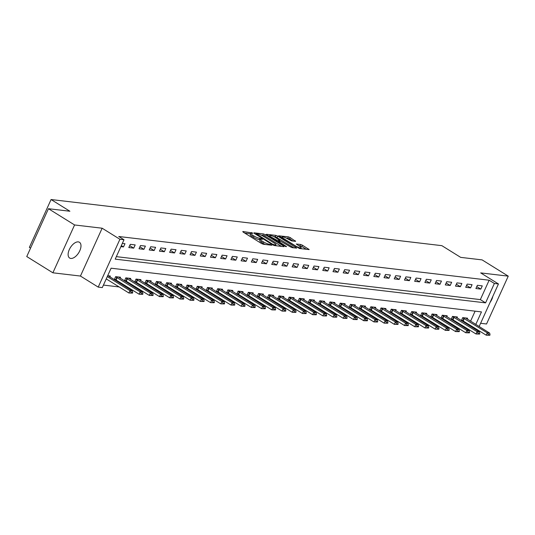 <?xml version="1.0" encoding="UTF-8"?>
<svg xmlns="http://www.w3.org/2000/svg" width="535" height="535" viewBox="0 0 535 535"><rect width="100%" height="100%" fill="white"/><g stroke="black" fill="none" stroke-linecap="round" stroke-linejoin="round"><path stroke-width="0.8" d="M252.607 232.999L242.81 231.481L243.03 232.029L261.501 243.512L263.327 244.248L271.847 245.251L269.306 244.227A4.554 0.93 24.4 0 1 263.461 241.887L261.923 240.924A4.554 0.93 24.4 0 1 260.338 239.346A4.554 0.93 24.4 0 1 261.2 239.185L262.491 239.285L262.15 238.938L259.769 238.296A4.554 0.93 24.4 0 1 253.918 235.948L252.38 234.992A4.554 0.93 24.4 0 1 250.795 233.414A4.554 0.93 24.4 0 1 251.657 233.253L252.955 233.347L252.607 232.999M78.311 241.887A9.282 4.909 121.9 0 0 69.824 248.541A9.282 4.909 121.9 0 0 69.65 258.044A9.282 4.909 121.9 0 0 70.801 258.438A9.282 4.909 121.9 0 0 79.287 251.778A9.282 4.909 121.9 0 0 79.454 242.275A9.282 4.909 121.9 0 0 78.311 241.887M295.614 241.359L290.211 237.593L288.385 236.865L278.655 235.795L299.446 248.507L309.176 249.577L302.422 245.19L300.59 244.455L296.276 244.027L299.874 246.454A3.805 0.776 24.4 0 1 301.198 247.772A3.805 0.776 24.4 0 1 299.105 247.578A3.805 0.776 24.4 0 1 295.581 245.946L283.423 238.383A3.805 0.776 24.4 0 1 282.099 237.065A3.805 0.776 24.4 0 1 284.185 237.259A3.805 0.776 24.4 0 1 287.716 238.891L291.568 240.884L295.614 241.359M116.336 256.646L480.35 299.607L489.144 280.213L494.373 283.463L498.459 283.951L479.126 326.557M48.451 208.71L74.586 224.961L52.885 272.803L26.75 256.553L48.451 208.71L69.891 211.238L51.072 199.535L441.863 245.665L460.675 257.368L482.115 259.896L508.25 276.147L480.684 272.897L498.459 283.951M52.885 272.803L80.444 276.053L102.145 228.218L74.586 224.961M102.145 228.218L119.92 239.272L124 239.754L115.206 259.147L485.573 302.863L494.373 283.463M489.144 280.213L118.777 236.503L124 239.754M265.28 234.651L263.454 233.922L253.991 232.805L254.219 233.347L272.683 244.836L274.515 245.565L283.971 246.682L283.751 246.14L265.28 234.651L264.691 235.948L260.766 234.965M266.457 234.276L275.92 235.393L277.745 236.122L296.711 248.106L292.391 247.678L290.558 246.943L281.243 241.552L278.287 241.285L286.579 246.628L285.456 246.495L266.33 234.564M480.611 323.287L486.549 323.989L508.25 276.147M120.883 246.628L123.505 246.936L124.976 243.699L122.348 243.392M128.815 247.558L133.717 248.14L135.181 244.91L130.279 244.328L128.815 247.558M139.026 248.768L143.922 249.343L145.393 246.113L140.491 245.532L139.026 248.768M149.232 249.972L154.133 250.547L155.598 247.317L150.696 246.735L149.232 249.972M159.443 251.176L164.339 251.758L165.81 248.521L160.908 247.946L159.443 251.176M169.648 252.38L174.55 252.961L176.015 249.725L171.113 249.149L169.648 252.38M179.86 253.583L184.756 254.165L186.227 250.935L181.325 250.353L179.86 253.583M190.065 254.794L194.967 255.369L196.432 252.139L191.537 251.557L190.065 254.794M200.277 255.998L205.179 256.573L206.644 253.343L201.742 252.761L200.277 255.998M210.482 257.201L215.384 257.776L216.849 254.546L211.954 253.971L210.482 257.201M220.694 258.405L225.596 258.987L227.061 255.75L222.159 255.175L220.694 258.405M230.899 259.609L235.801 260.191L237.266 256.954L232.371 256.379L230.899 259.609M241.111 260.812L246.013 261.394L247.478 258.164L242.576 257.582L241.111 260.812M251.323 262.023L256.218 262.598L257.683 259.368L252.787 258.786L251.323 262.023M261.528 263.227L266.43 263.802L267.895 260.572L262.993 259.99L261.528 263.227M271.74 264.43L276.635 265.006L278.106 261.775L273.204 261.2L271.74 264.43M281.945 265.634L286.847 266.216L288.311 262.979L283.41 262.404L281.945 265.634M292.157 266.838L297.052 267.42L298.523 264.183L293.621 263.608L292.157 266.838M302.362 268.042L307.264 268.623L308.728 265.393L303.826 264.812L302.362 268.042M312.574 269.252L317.469 269.827L318.94 266.597L314.038 266.015L312.574 269.252M322.779 270.456L327.681 271.031L329.145 267.801L324.25 267.226L322.779 270.456M332.991 271.66L337.893 272.241L339.357 269.005L334.455 268.43L332.991 271.66M343.196 272.863L348.098 273.445L349.562 270.208L344.667 269.633L343.196 272.863M353.408 274.067L358.31 274.649L359.774 271.419L354.872 270.837L353.408 274.067M363.613 275.278L368.515 275.853L369.979 272.623L365.084 272.041L363.613 275.278M373.825 276.481L378.726 277.056L380.191 273.826L375.289 273.245L373.825 276.481M384.03 277.685L388.932 278.26L390.396 275.03L385.501 274.455L384.03 277.685M394.241 278.889L399.143 279.471L400.608 276.234L395.706 275.659L394.241 278.889M404.453 280.093L409.349 280.674L410.82 277.438L405.918 276.862L404.453 280.093M414.658 281.296L419.56 281.878L421.025 278.648L416.123 278.066L414.658 281.296M424.87 282.507L429.765 283.082L431.237 279.852L426.335 279.27L424.87 282.507M435.075 283.71L439.977 284.286L441.442 281.056L436.54 280.474L435.075 283.71M445.287 284.914L450.182 285.489L451.654 282.259L446.752 281.684L445.287 284.914M455.492 286.118L460.394 286.7L461.859 283.463L456.957 282.888L455.492 286.118M465.704 287.322L470.599 287.904L472.071 284.667L467.169 284.092L465.704 287.322M475.909 288.532L480.811 289.107L482.276 285.877L477.38 285.295L475.909 288.532M103.436 285.088L119.158 286.947M127.531 287.937L129.37 288.151M137.742 289.141L139.575 289.355M147.948 290.344L149.787 290.558M158.159 291.548L159.998 291.769M168.364 292.752L170.204 292.973M178.576 293.962L180.415 294.176M188.781 295.166L190.62 295.38M198.993 296.37L200.832 296.584M209.198 297.574L211.037 297.788M219.41 298.777L221.249 298.998M229.622 299.981L231.454 300.202M239.827 301.192L241.666 301.406M250.039 302.395L251.871 302.609M260.244 303.599L262.083 303.813M270.456 304.803L272.288 305.024M280.661 306.007L282.5 306.227M290.873 307.21L292.705 307.431M301.078 308.421L302.917 308.635M311.29 309.625L313.129 309.839M321.495 310.828L323.334 311.042M331.707 312.032L333.546 312.253M341.912 313.236L343.751 313.457M352.124 314.446L353.963 314.66M362.335 315.65L364.168 315.864M372.541 316.854L374.38 317.068M382.752 318.058L384.585 318.272M392.957 319.261L394.797 319.482M403.169 320.465L405.002 320.686M413.374 321.675L415.213 321.889M423.586 322.879L425.419 323.093M433.791 324.083L435.63 324.297M444.003 325.287L445.842 325.507M454.208 326.49L456.047 326.711M464.42 327.694L466.259 327.915M468.727 325.233L469.055 324.511M470.546 321.221L475.107 311.163M109.889 276.963L110.31 276.027L107.689 275.719M114.691 279.945L116.53 280.166M114.249 279.671L115.62 276.655L120.522 277.23L120.094 278.167M124.902 281.156L126.735 281.37M124.454 280.875L125.825 277.859L130.727 278.434L130.306 279.37M135.108 282.36L136.947 282.574M134.666 282.085L136.037 279.063L140.939 279.638L140.511 280.574M145.319 283.563L147.152 283.777M144.871 283.289L146.242 280.266L151.144 280.848L150.723 281.778M155.524 284.767L157.364 284.988M155.083 284.493L156.454 281.47L161.356 282.052L160.928 282.982M165.736 285.971L167.575 286.192M165.295 285.697L166.659 282.681L171.561 283.256L171.14 284.192M175.941 287.181L177.78 287.395M175.5 286.9L176.871 283.884L181.773 284.459L181.345 285.396M186.153 288.385L187.992 288.599M185.712 288.111L187.083 285.088L191.978 285.663L191.557 286.599M196.358 289.589L198.197 289.803M195.917 289.315L197.288 286.292L202.19 286.874L201.762 287.803M206.57 290.793L208.409 291.013M206.129 290.518L207.5 287.496L212.395 288.077L211.974 289.007M216.782 291.996L218.614 292.217M216.334 291.722L217.705 288.699L222.607 289.281L222.185 290.217M226.987 293.2L228.826 293.421M226.546 292.926L227.917 289.91L232.812 290.485L232.391 291.421M237.199 294.411L239.031 294.624M236.751 294.13L238.122 291.114L243.024 291.689L242.602 292.625M247.404 295.614L249.243 295.828M246.963 295.34L248.334 292.317L253.229 292.892L252.808 293.829M257.616 296.818L259.448 297.032M257.168 296.544L258.539 293.521L263.441 294.103L263.019 295.032M267.821 298.022L269.66 298.242M267.38 297.748L268.751 294.725L273.652 295.307L273.224 296.236M278.033 299.225L279.865 299.446M277.585 298.951L278.956 295.929L283.858 296.51L283.436 297.447M288.238 300.436L290.077 300.65M287.797 300.155L289.167 297.139L294.069 297.714L293.641 298.65M298.45 301.64L300.289 301.854M298.008 301.359L299.373 298.343L304.275 298.918L303.853 299.854M308.655 302.843L310.494 303.057M308.213 302.569L309.584 299.546L314.486 300.122L314.058 301.058M318.867 304.047L320.706 304.261M318.425 303.773L319.79 300.75L324.691 301.332L324.27 302.262M329.072 305.251L330.911 305.472M328.63 304.977L330.001 301.954L334.903 302.536L334.475 303.465M339.284 306.455L341.123 306.675M338.842 306.18L340.213 303.164L345.108 303.74L344.687 304.676M349.489 307.665L351.328 307.879M349.047 307.384L350.418 304.368L355.32 304.943L354.892 305.88M359.701 308.869L361.54 309.083M359.259 308.595L360.63 305.572L365.525 306.147L365.104 307.083M369.912 310.073L371.745 310.287M369.464 309.798L370.835 306.776L375.737 307.358L375.316 308.287M380.117 311.276L381.957 311.497M379.676 311.002L381.047 307.979L385.942 308.561L385.521 309.491M390.329 312.48L392.162 312.701M389.881 312.206L391.252 309.183L396.154 309.765L395.733 310.701M400.534 313.684L402.373 313.905M400.093 313.41L401.464 310.394L406.359 310.969L405.938 311.905M410.746 314.894L412.579 315.108M410.298 314.613L411.669 311.597L416.571 312.173L416.15 313.109M420.951 316.098L422.79 316.312M420.51 315.824L421.881 312.801L426.783 313.376L426.355 314.312M431.163 317.302L432.996 317.516M430.715 317.028L432.086 314.005L436.988 314.587L436.567 315.516M441.368 318.506L443.207 318.726M440.927 318.231L442.298 315.209L447.2 315.79L446.772 316.72M451.58 319.709L453.419 319.93M451.139 319.435L452.503 316.412L457.405 316.994L456.984 317.93M461.785 320.92L463.624 321.134M461.344 320.639L462.715 317.623L467.617 318.198L467.189 319.134M51.072 199.535L29.371 247.377L30.575 248.126M475.776 324.471L481.473 311.912L111.099 268.195L102.299 287.589L98.219 287.108L119.92 239.272M80.444 276.053L98.219 287.108M477.635 329.848L477.307 330.57M473.957 328.483L474.277 327.761M480.35 299.607L485.573 302.863M123.505 246.936L121.351 245.592M133.717 248.14L129.691 245.639M143.922 249.343L139.896 246.842M154.133 250.547L150.108 248.046M164.339 251.758L160.313 249.25M174.55 252.961L170.525 250.454M184.756 254.165L180.73 251.657M194.967 255.369L190.941 252.868M205.179 256.573L201.147 254.071M215.384 257.776L211.358 255.275M225.596 258.987L221.57 256.479M235.801 260.191L231.775 257.683M246.013 261.394L241.987 258.887M256.218 262.598L252.192 260.097M266.43 263.802L262.404 261.301M276.635 265.006L272.609 262.504M286.847 266.216L282.821 263.708M297.052 267.42L293.026 264.912M307.264 268.623L303.238 266.122M317.469 269.827L313.443 267.326M327.681 271.031L323.655 268.53M337.893 272.241L333.86 269.734M348.098 273.445L344.072 270.937M358.31 274.649L354.277 272.141M368.515 275.853L364.489 273.352M378.726 277.056L374.701 274.555M388.932 278.26L384.906 275.759M399.143 279.471L395.118 276.963M409.349 280.674L405.323 278.167M419.56 281.878L415.534 279.37M429.765 283.082L425.74 280.581M439.977 284.286L435.951 281.784M450.182 285.489L446.157 282.988M460.394 286.7L456.368 284.192M470.599 287.904L466.573 285.396M480.811 289.107L476.785 286.606M490.127 302.315A9.282 4.909 121.9 0 0 492.802 296.423M250.795 233.414L250.206 234.704A4.554 0.93 24.4 0 0 251.791 236.283L252.38 234.992M260.177 239.707L259.181 239.586A4.554 0.93 24.4 0 1 253.329 237.239L251.791 236.283M260.338 239.346L259.749 240.643A4.554 0.93 24.4 0 0 261.334 242.221L261.923 240.924M265.434 244.495A4.554 0.93 24.4 0 1 262.872 243.178L261.334 242.221M250.634 233.768L244.709 233.073M281.484 246.388L264.691 235.948M256.312 233.802L272.676 244.268L275.117 244.916A4.554 0.93 24.4 0 0 275.986 244.756A4.554 0.93 24.4 0 0 274.401 243.178L263.32 236.283A4.554 0.93 24.4 0 0 257.469 233.935L256.312 233.802M268.356 235.861L269.52 235.995M273.405 236.457L275.331 236.684L275.92 235.393M293.949 247.859L275.331 236.684M275.298 237.453A3.805 0.776 24.4 0 0 271.773 235.821A3.805 0.776 24.4 0 0 269.687 235.627A3.805 0.776 24.4 0 0 271.011 236.945L277.123 240.342L280.079 240.61L275.298 237.453M306.415 249.33L301.834 246.481L298.443 245.565M293.126 241.071L289.622 238.891L285.897 237.935M281.918 237.46L280.822 237.333M106.238 278.909L128.895 292.999L129.951 290.672L132.399 290.96L108.257 275.786M131.302 292.946L132.533 293.093L132.707 292.705L131.483 292.558L131.302 292.946L128.895 292.999L132.533 293.093M107.294 276.582L129.951 290.672L131.483 292.558M132.399 290.96L132.707 292.705M114.523 279.063L139.1 294.203L140.157 291.876L142.611 292.17L118.469 276.99M141.514 294.15L142.738 294.297L142.912 293.909L141.688 293.762L141.514 294.15L139.1 294.203L142.738 294.297M115.58 276.735L140.157 291.876L141.688 293.762M142.611 292.17L142.912 293.909M124.735 280.266L149.312 295.407L150.368 293.08L152.816 293.374L128.674 278.193M151.726 295.36L152.95 295.501L153.124 295.113L151.9 294.972L151.726 295.36L149.312 295.407L152.95 295.501M125.792 277.939L150.368 293.08L151.9 294.972M152.816 293.374L153.124 295.113M134.94 281.47L159.517 296.617L160.574 294.29L163.028 294.578L138.886 279.397M161.931 296.564L163.155 296.704L163.335 296.316L159.517 296.617L163.155 296.704M135.997 279.143L160.574 294.29L162.105 296.176M163.028 294.578L163.335 296.316M145.152 282.674L169.729 297.821L170.785 295.494L173.233 295.781L149.091 280.601M172.143 297.768L173.367 297.915L173.541 297.527L169.729 297.821L173.367 297.915M146.209 280.347L170.785 295.494L172.317 297.38M173.233 295.781L173.541 297.527M155.357 283.884L179.941 299.025L180.99 296.698L183.445 296.985L159.303 281.811M182.348 298.971L183.572 299.118L183.752 298.731L179.941 299.025L183.572 299.118M156.414 281.557L180.99 296.698L182.522 298.584M183.445 296.985L183.752 298.731M165.569 285.088L190.146 300.229L191.202 297.901L193.65 298.189L169.508 283.015M192.56 300.175L193.784 300.322L193.958 299.934L192.734 299.787L192.56 300.175L190.146 300.229L193.784 300.322M166.626 282.761L191.202 297.901L192.734 299.787M193.65 298.189L193.958 299.934M175.781 286.292L200.358 301.432L201.407 299.105L203.862 299.399L179.72 284.219M202.765 301.386L203.989 301.526L204.169 301.138L200.358 301.432L203.989 301.526M176.831 283.965L201.407 299.105L202.939 300.998M203.862 299.399L204.169 301.138M185.986 287.496L210.563 302.643L211.619 300.316L214.067 300.603L189.925 285.423M212.977 302.589L214.201 302.73L214.374 302.342L213.151 302.201L212.977 302.589L210.563 302.643L214.201 302.73M187.043 285.168L211.619 300.316L213.151 302.201M214.067 300.603L214.374 302.342M196.198 288.699L220.774 303.847L221.831 301.519L224.279 301.807L200.137 286.626M223.182 303.793L224.406 303.94L224.586 303.552L223.362 303.405L223.182 303.793L220.774 303.847L224.406 303.94M197.248 286.372L221.831 301.519L223.362 303.405M224.279 301.807L224.586 303.552M206.403 289.903L230.98 305.05L232.036 302.723L234.484 303.011L210.349 287.83M233.394 304.997L234.618 305.144L234.791 304.756L230.98 305.05L234.618 305.144M207.46 287.576L232.036 302.723L233.568 304.609M234.484 303.011L234.791 304.756M216.615 291.114L241.191 306.254L242.248 303.927L244.696 304.214L220.554 289.04M243.599 306.201L244.829 306.348L245.003 305.96L243.779 305.813L243.599 306.201L241.191 306.254L244.829 306.348M217.671 288.786L242.248 303.927L243.779 305.813M244.696 304.214L245.003 305.96M226.82 292.317L251.397 307.458L252.453 305.131L254.907 305.418L230.766 290.244M253.811 307.404L255.034 307.551L255.208 307.164L253.985 307.016L253.811 307.404L251.397 307.458L255.034 307.551M227.877 289.99L252.453 305.131L253.985 307.016M254.907 305.418L255.208 307.164M237.032 293.521L261.608 308.662L262.665 306.334L265.113 306.629L240.971 291.448M264.016 308.615L265.246 308.755L265.42 308.367L264.196 308.227L264.016 308.615L261.608 308.662L265.246 308.755M238.088 291.194L262.665 306.334L264.196 308.227M265.113 306.629L265.42 308.367M247.237 294.725L271.813 309.872L272.87 307.545L275.324 307.832L251.183 292.652M274.228 309.818L275.451 309.959L275.625 309.571L271.813 309.872L275.451 309.959M248.293 292.398L272.87 307.545L274.401 309.431M275.324 307.832L275.625 309.571M257.449 295.929L282.025 311.076L283.082 308.748L285.529 309.036L261.388 293.855M284.433 311.022L285.663 311.169L285.837 310.781L284.613 310.634L284.433 311.022L282.025 311.076L285.663 311.169M258.505 293.601L283.082 308.748L284.613 310.634M285.529 309.036L285.837 310.781M267.654 297.139L292.23 312.279L293.287 309.952L295.741 310.24L271.599 295.066M294.645 312.226L295.868 312.373L296.042 311.985L292.23 312.279L295.868 312.373M268.71 294.812L293.287 309.952L294.818 311.838M295.741 310.24L296.042 311.985M277.866 298.343L302.442 313.483L303.499 311.156L305.946 311.444L281.805 296.27M304.856 313.43L306.08 313.577L306.254 313.189L305.03 313.042L304.856 313.43L302.442 313.483L306.08 313.577M278.922 296.015L303.499 311.156L305.03 313.042M305.946 311.444L306.254 313.189M288.071 299.546L312.647 314.687L313.704 312.36L316.158 312.654L292.016 297.473M315.061 314.633L316.285 314.781L316.466 314.393L312.647 314.687L316.285 314.781M289.127 297.219L313.704 312.36L315.235 314.246M316.158 312.654L316.466 314.393M298.283 300.75L322.859 315.891L323.916 313.563L326.363 313.858L302.221 298.677M325.273 315.844L326.497 315.984L326.671 315.596L325.447 315.456L325.273 315.844L322.859 315.891L326.497 315.984M299.339 298.423L323.916 313.563L325.447 315.456M326.363 313.858L326.671 315.596M308.494 301.954L333.071 317.101L334.121 314.774L336.575 315.061L312.433 299.881M335.478 317.048L336.702 317.188L336.883 316.8L333.071 317.101L336.702 317.188M309.544 299.627L334.121 314.774L335.652 316.66M336.575 315.061L336.883 316.8M318.7 303.158L343.276 318.305L344.333 315.978L346.78 316.265L322.638 301.085M345.69 318.251L346.914 318.399L347.088 318.011L343.276 318.305L346.914 318.399M319.756 300.83L344.333 315.978L345.864 317.864M346.78 316.265L347.088 318.011M328.911 304.368L353.488 319.509L354.544 317.181L356.992 317.469L332.85 302.295M355.895 319.455L357.119 319.602L357.3 319.214L353.488 319.509L357.119 319.602M329.961 302.041L354.544 317.181L356.076 319.067M356.992 317.469L357.3 319.214M339.116 305.572L363.693 320.712L364.75 318.385L367.197 318.673L343.055 303.499M366.107 320.659L367.331 320.806L367.505 320.418L363.693 320.712L367.331 320.806M340.173 303.245L364.75 318.385L366.281 320.271M367.197 318.673L367.505 320.418M349.328 306.776L373.905 321.916L374.961 319.589L377.409 319.883L353.267 304.703M376.312 321.869L377.536 322.01L377.717 321.622L373.905 321.916L377.536 322.01M350.385 304.448L374.961 319.589L376.493 321.481M377.409 319.883L377.717 321.622M359.533 307.979L384.11 323.127L385.167 320.799L387.614 321.087L363.479 305.906M386.524 323.073L387.748 323.214L387.922 322.826L386.698 322.685L386.524 323.073L384.11 323.127L387.748 323.214M360.59 305.652L385.167 320.799L386.698 322.685M387.614 321.087L387.922 322.826M369.745 309.183L394.322 324.33L395.378 322.003L397.826 322.291L373.684 307.11M396.729 324.277L397.96 324.424L398.134 324.036L396.91 323.889L396.729 324.277L394.322 324.33L397.96 324.424M370.802 306.856L395.378 322.003L396.91 323.889M397.826 322.291L398.134 324.036M379.95 310.387L404.527 325.534L405.583 323.207L408.038 323.494L383.896 308.32M406.941 325.481L408.165 325.628L408.339 325.24L404.527 325.534L408.165 325.628M381.007 308.06L405.583 323.207L407.115 325.093M408.038 323.494L408.339 325.24M390.162 311.597L414.739 326.738L415.795 324.411L418.243 324.698L394.101 309.524M417.146 326.684L418.377 326.832L418.551 326.444L417.327 326.296L417.146 326.684L414.739 326.738L418.377 326.832M391.219 309.27L415.795 324.411L417.327 326.296M418.243 324.698L418.551 326.444M400.367 312.801L424.944 327.942L426 325.614L428.455 325.902L404.313 310.728M427.358 327.888L428.582 328.035L428.756 327.647L424.944 327.942L428.582 328.035M401.424 310.474L426 325.614L427.532 327.5M428.455 325.902L428.756 327.647M410.579 314.005L435.156 329.145L436.212 326.818L438.66 327.112L414.518 311.932M437.563 329.099L438.794 329.239L438.967 328.851L437.744 328.711L437.563 329.099L435.156 329.145L438.794 329.239M411.636 311.678L436.212 326.818L437.744 328.711M438.66 327.112L438.967 328.851M420.784 315.209L445.361 330.356L446.417 328.029L448.872 328.316L424.73 313.135M447.775 330.302L448.999 330.443L449.179 330.055L445.361 330.356L448.999 330.443M421.841 312.881L446.417 328.029L447.949 329.914M448.872 328.316L449.179 330.055M430.996 316.412L455.573 331.56L456.629 329.232L459.077 329.52L434.935 314.339M457.987 331.506L459.211 331.653L459.384 331.265L455.573 331.56L459.211 331.653M432.053 314.085L456.629 329.232L458.161 331.118M459.077 329.52L459.384 331.265M441.201 317.623L465.784 332.763L466.834 330.436L469.289 330.724L445.147 315.55M468.192 332.71L469.416 332.857L469.596 332.469L465.784 332.763L469.416 332.857M442.258 315.296L466.834 330.436L468.366 332.322M469.289 330.724L469.596 332.469M451.413 318.827L475.989 333.967L477.046 331.64L479.494 331.927L455.352 316.753M478.404 333.914L479.627 334.061L479.801 333.673L475.989 333.967L479.627 334.061M452.47 316.499L477.046 331.64L478.578 333.526M479.494 331.927L479.801 333.673M461.625 320.03L486.201 335.171L487.251 332.844L489.706 333.138L465.564 317.957M488.609 335.124L489.833 335.264L490.013 334.877L486.201 335.171L489.833 335.264M462.675 317.703L487.251 332.844L488.783 334.736M489.706 333.138L490.013 334.877M250.968 233.273L251.323 232.491M270.101 245.043L270.409 244.361M260.512 239.212L260.866 238.423M253.329 237.239L253.918 235.948M259.181 239.586L259.769 238.296M262.872 243.178L263.461 241.887M268.998 244.916L269.306 244.227M283.523 246.628L283.751 246.14M262.866 235.213L263.454 233.922M256.265 234.624L256.466 234.183M272.475 244.702L272.676 244.268M273.706 245.338L273.96 244.776M274.809 245.598L275.117 244.916M277.157 237.42L277.745 236.122M295.989 248.1L296.216 247.611M278.581 242.221L278.782 241.78M270.81 237.386L271.011 236.945M275.097 240.048L275.291 239.606M276.776 241.098L277.123 240.342M279.497 241.345L279.805 240.656M283.222 238.824L283.423 238.383M295.38 246.388L295.581 245.946M300.008 245.752L300.59 244.455M301.834 246.481L302.422 245.19M308.454 249.571L308.682 249.083M287.797 238.155L288.385 236.865M289.622 238.891L290.211 237.593M295.166 241.312L295.394 240.817M116.108 279.905L117.158 277.578M115.747 279.698L116.804 277.371M126.313 281.109L127.37 278.782M125.959 280.908L127.016 278.581M136.525 282.313L137.575 279.986M136.171 282.112L137.221 279.785M146.73 283.517L147.787 281.189M146.376 283.316L147.433 280.989M156.942 284.72L157.999 282.393M156.588 284.52L157.638 282.192M167.147 285.924L168.204 283.597M166.793 285.723L167.85 283.396M177.359 287.135L178.416 284.807M177.005 286.927L178.061 284.6M187.564 288.338L188.621 286.011M187.21 288.138L188.266 285.81M197.776 289.542L198.833 287.215M197.422 289.341L198.478 287.014M207.981 290.746L209.038 288.418M207.627 290.545L208.683 288.218M218.193 291.95L219.25 289.622M217.839 291.749L218.895 289.422M228.398 293.153L229.455 290.826M228.044 292.953L229.1 290.625M238.61 294.364L239.667 292.036M238.256 294.163L239.312 291.836M248.822 295.567L249.872 293.24M248.461 295.367L249.517 293.04M259.027 296.771L260.084 294.444M258.673 296.571L259.729 294.243M269.239 297.975L270.289 295.648M268.878 297.774L269.934 295.447M279.444 299.179L280.5 296.851M279.089 298.978L280.146 296.651M289.656 300.389L290.712 298.062M289.301 300.182L290.351 297.855M299.861 301.593L300.917 299.266M299.506 301.392L300.563 299.065M310.073 302.797L311.129 300.469M309.718 302.596L310.768 300.269M320.278 304L321.334 301.673M319.923 303.8L320.98 301.472M330.49 305.204L331.546 302.877M330.135 305.003L331.192 302.676M340.695 306.408L341.751 304.081M340.34 306.207L341.397 303.88M350.906 307.618L351.963 305.291M350.552 307.411L351.609 305.084M361.112 308.822L362.168 306.495M360.757 308.621L361.814 306.294M371.323 310.026L372.38 307.699M370.969 309.825L372.026 307.498M381.529 311.23L382.585 308.902M381.174 311.029L382.231 308.702M391.74 312.433L392.797 310.106M391.386 312.233L392.443 309.905M401.952 313.637L403.002 311.31M401.591 313.436L402.648 311.109M412.157 314.847L413.214 312.52M411.803 314.647L412.859 312.32M422.369 316.051L423.419 313.724M422.015 315.851L423.065 313.523M432.574 317.255L433.631 314.928M432.22 317.054L433.276 314.727M442.786 318.459L443.843 316.132M442.432 318.258L443.482 315.931M452.991 319.662L454.048 317.335M452.637 319.462L453.693 317.135M463.203 320.873L464.26 318.546M462.849 320.666L463.905 318.338M255.877 234.377L256.118 233.835M275.558 245.692L275.986 244.756M278.019 241.873L278.287 241.285M269.312 236.457L269.687 235.627M279.731 241.372L280.079 240.61M281.724 237.894L282.099 237.065M300.79 248.668L301.198 247.772"/></g></svg>
